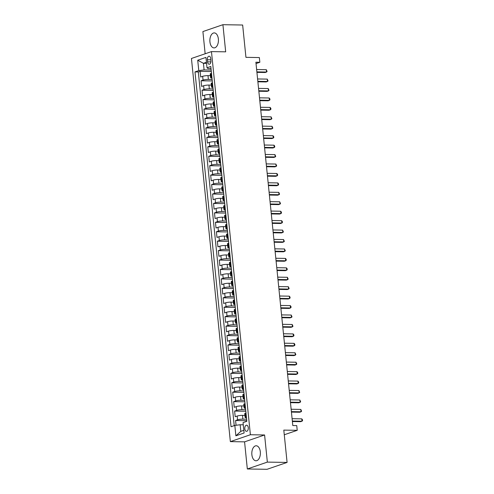 <?xml version="1.0" encoding="UTF-8"?>
<svg xmlns="http://www.w3.org/2000/svg" width="494" height="494" viewBox="0 0 494 494"><rect width="100%" height="100%" fill="white"/><g stroke="black" fill="none" stroke-linecap="round" stroke-linejoin="round"><path stroke-width="0.74" d="M260.313 451.825A7.503 4.285 -89.1 0 0 256.213 445.773A7.503 4.285 -89.1 0 0 251.872 454.727A7.503 4.285 -89.1 0 0 255.972 460.779A7.503 4.285 -89.1 0 0 260.313 451.825M218.373 38.958A7.503 4.285 -89.1 0 0 214.273 32.9A7.503 4.285 -89.1 0 0 209.931 41.854A7.503 4.285 -89.1 0 0 214.032 47.906A7.503 4.285 -89.1 0 0 218.373 38.958M248.266 427.662A3.075 1.76 -89.1 0 0 246.58 425.18A3.075 1.76 -89.1 0 0 244.802 428.848A3.075 1.76 -89.1 0 0 246.481 431.336A3.075 1.76 -89.1 0 0 248.266 427.662M247.327 468.979L267.063 469.3L287.088 462.427L267.347 462.106L264.593 434.979L250.384 434.745L230.358 441.617L244.573 441.852L247.327 468.979L267.347 462.106M250.384 434.745L211.463 51.604L191.444 58.477L230.358 441.617M211.463 51.604L225.678 51.833L222.918 24.7L202.898 31.573L205.152 53.772M222.918 24.7L242.653 25.021L245.938 57.341L259.356 57.557L259.838 62.275L255.892 62.213L292.794 425.538L296.746 425.606L297.221 430.323L283.803 430.107L287.088 462.427M210.401 75.668L207.993 75.631A3.847 0.636 174.2 0 0 202.67 76.323L200.694 77.002L200.119 71.34L211.302 71.519M212.111 79.466L208.375 79.404A3.847 0.636 174.2 0 0 203.053 80.096L201.077 80.775L212.266 80.954M201.077 80.775L201.651 86.438L203.627 85.758A3.847 0.636 174.2 0 1 208.95 85.067L211.358 85.104M212.315 94.545L209.907 94.502A3.847 0.636 174.2 0 0 204.584 95.194L202.614 95.873L202.034 90.211L213.223 90.39M213.278 103.981L210.87 103.944A3.847 0.636 174.2 0 0 205.547 104.635L203.571 105.308L202.997 99.646L214.18 99.831M214.235 113.416L211.827 113.379A3.847 0.636 174.2 0 0 206.504 114.071L204.528 114.75L203.954 109.088L215.137 109.267M215.193 122.852L212.784 122.815A3.847 0.636 174.2 0 0 207.461 123.506L205.485 124.185L204.911 118.523L216.094 118.702M216.15 132.293L213.741 132.25A3.847 0.636 174.2 0 0 208.419 132.942L206.443 133.621L205.868 127.958L217.057 128.144M217.113 141.729L214.705 141.692A3.847 0.636 174.2 0 0 209.382 142.383L207.406 143.062L206.832 137.4L218.015 137.579M218.07 151.164L215.662 151.127A3.847 0.636 174.2 0 0 210.339 151.819L208.363 152.498L207.789 146.835L218.972 147.014M219.027 160.599L216.619 160.562A3.847 0.636 174.2 0 0 211.296 161.254L209.32 161.933L208.746 156.271L219.929 156.45M219.984 170.041L217.576 169.998A3.847 0.636 174.2 0 0 212.253 170.696L210.277 171.369L209.703 165.706L220.892 165.891M220.948 179.476L218.533 179.439A3.847 0.636 174.2 0 0 213.217 180.131L211.241 180.81L210.666 175.148L221.849 175.327M221.905 188.912L219.497 188.875A3.847 0.636 174.2 0 0 214.174 189.566L212.198 190.246L211.623 184.583L222.806 184.762M222.862 198.353L220.454 198.31A3.847 0.636 174.2 0 0 215.131 199.002L213.155 199.681L212.581 194.019L223.763 194.198M223.819 207.789L221.411 207.752A3.847 0.636 174.2 0 0 216.088 208.443L214.112 209.116L213.538 203.454L224.727 203.639M224.782 217.224L222.368 217.187A3.847 0.636 174.2 0 0 217.045 217.879L215.075 218.558L214.495 212.895L225.684 213.075M225.739 226.66L223.331 226.623A3.847 0.636 174.2 0 0 218.008 227.314L216.032 227.993L215.458 222.331L226.641 222.51M226.697 236.101L224.288 236.058A3.847 0.636 174.2 0 0 218.966 236.75L216.989 237.429L216.415 231.766L227.598 231.945M227.654 245.537L225.245 245.499A3.847 0.636 174.2 0 0 219.923 246.191L217.947 246.864L217.372 241.208L228.561 241.387M228.611 254.972L226.203 254.935A3.847 0.636 174.2 0 0 220.88 255.626L218.91 256.306L218.329 250.643L229.519 250.822M229.574 264.407L227.166 264.37A3.847 0.636 174.2 0 0 221.843 265.062L219.867 265.741L219.293 260.079L230.476 260.258M230.531 273.849L228.123 273.806A3.847 0.636 174.2 0 0 222.8 274.497L220.824 275.177L220.25 269.514L231.433 269.699M231.488 283.284L229.08 283.247A3.847 0.636 174.2 0 0 223.757 283.939L221.781 284.618L221.207 278.956L232.39 279.135M232.446 292.72L230.037 292.683A3.847 0.636 174.2 0 0 224.714 293.374L222.745 294.054L222.164 288.391L233.353 288.57M233.409 302.161L231.001 302.118A3.847 0.636 174.2 0 0 225.678 302.81L223.702 303.489L223.127 297.826L234.31 298.006M234.366 311.597L231.958 311.553A3.847 0.636 174.2 0 0 226.635 312.251L224.659 312.924L224.085 307.262L235.268 307.447M235.323 321.032L232.915 320.995A3.847 0.636 174.2 0 0 227.592 321.687L225.616 322.366L225.042 316.703L236.225 316.882M236.28 330.467L233.872 330.43A3.847 0.636 174.2 0 0 228.549 331.122L226.573 331.801L225.999 326.139L237.188 326.318M237.244 339.909L234.829 339.866A3.847 0.636 174.2 0 0 229.512 340.557L227.536 341.237L226.962 335.574L238.145 335.753M238.201 349.344L235.792 349.307A3.847 0.636 174.2 0 0 230.47 349.999L228.494 350.672L227.919 345.01L239.102 345.195M239.158 358.78L236.75 358.743A3.847 0.636 174.2 0 0 231.427 359.434L229.451 360.114L228.876 354.451L240.059 354.63M240.115 368.215L237.707 368.178A3.847 0.636 174.2 0 0 232.384 368.87L230.408 369.549L229.834 363.887L241.023 364.066M241.078 377.657L238.664 377.614A3.847 0.636 174.2 0 0 233.347 378.305L231.371 378.984L230.791 373.322L241.98 373.507M242.035 387.092L239.627 387.055A3.847 0.636 174.2 0 0 234.304 387.747L232.328 388.426L231.754 382.764L242.937 382.943M242.992 396.528L240.584 396.491A3.847 0.636 174.2 0 0 235.261 397.182L233.285 397.861L232.711 392.199L243.894 392.378M243.95 405.963L241.541 405.926A3.847 0.636 174.2 0 0 236.218 406.618L234.242 407.297L233.668 401.634L244.857 401.813M244.907 415.405L242.498 415.361A3.847 0.636 174.2 0 0 237.176 416.059L235.206 416.732L234.625 411.07L245.814 411.255M207.363 59.749L207.573 61.824A2.983 1.704 -89.1 0 0 209.203 64.232A2.983 1.704 -89.1 0 0 210.932 60.676L210.722 58.595A2.983 1.704 -89.1 0 0 209.092 56.193A2.983 1.704 -89.1 0 0 207.363 59.749L210.839 59.805M206.554 63.355L203.429 63.306L204.102 69.913L198.779 70.605L194.988 71.908L231.031 426.742L234.823 425.439L235.879 435.819L244.104 432.997L243.048 422.617L246.833 421.314L210.79 66.48L207.005 67.783L207.999 68.58L211.012 68.623M198.779 70.605L197.724 60.225L205.949 57.403L207.005 67.783M246.617 419.202L242.881 419.14L242.498 415.361M245.66 409.761L241.924 409.699L241.541 405.926M244.703 400.325L240.967 400.264L240.584 396.491M243.746 390.89L240.01 390.828L239.627 387.055M242.789 381.448L239.053 381.393L238.664 377.614M241.825 372.013L238.089 371.951L237.707 368.178M240.868 362.577L237.132 362.516L236.75 358.743M239.911 353.142L236.175 353.08L235.792 349.307M238.954 343.701L235.218 343.645L234.829 339.866M237.991 334.265L234.255 334.203L233.872 330.43M237.034 324.83L233.298 324.768L232.915 320.995M236.076 315.394L232.341 315.333L231.958 311.553M235.119 305.953L231.383 305.897L231.001 302.118M234.156 296.517L230.42 296.456L230.037 292.683M233.199 287.082L229.463 287.02L229.08 283.247M232.242 277.64L228.506 277.585L228.123 273.806M231.285 268.205L227.549 268.143L227.166 264.37M230.321 258.77L226.585 258.708L226.203 254.935M229.364 249.334L225.628 249.272L225.245 245.499M228.407 239.893L224.671 239.837L224.288 236.058M227.45 230.457L223.714 230.395L223.331 226.623M226.493 221.022L222.757 220.96L222.368 217.187M225.53 211.586L221.794 211.525L221.411 207.752M224.572 202.145L220.837 202.089L220.454 198.31M223.615 192.709L219.879 192.648L219.497 188.875M222.658 183.274L218.922 183.212L218.533 179.439M221.695 173.839L217.959 173.777L217.576 169.998M220.738 164.397L217.002 164.335L216.619 160.562M219.781 154.962L216.045 154.9L215.662 151.127M218.823 145.526L215.088 145.464L214.705 141.692M217.86 136.085L214.124 136.029L213.741 132.25M216.903 126.649L213.167 126.588L212.784 122.815M215.946 117.214L212.21 117.152L211.827 113.379M214.989 107.778L211.253 107.717L210.87 103.944M214.026 98.337L210.29 98.281L209.907 94.502M213.068 88.901L209.333 88.84L208.95 85.067M200.119 71.34L198.304 71.957L234.23 425.643M242.881 419.14A3.847 0.636 -5.8 0 0 237.565 419.832L235.589 420.511L236.07 425.278M234.625 411.07L236.601 410.397A3.847 0.636 -5.8 0 1 241.924 409.699M233.668 401.634L235.644 400.955A3.847 0.636 -5.8 0 1 240.967 400.264M232.711 392.199L234.687 391.52A3.847 0.636 -5.8 0 1 240.01 390.828M231.754 382.764L233.73 382.084A3.847 0.636 -5.8 0 1 239.053 381.393M230.791 373.322L232.767 372.643A3.847 0.636 -5.8 0 1 238.089 371.951M229.834 363.887L231.81 363.207A3.847 0.636 -5.8 0 1 237.132 362.516M228.876 354.451L230.852 353.772A3.847 0.636 -5.8 0 1 236.175 353.08M227.919 345.01L229.895 344.337A3.847 0.636 -5.8 0 1 235.218 343.645M226.962 335.574L228.932 334.895A3.847 0.636 -5.8 0 1 234.255 334.203M225.999 326.139L227.975 325.46A3.847 0.636 -5.8 0 1 233.298 324.768M225.042 316.703L227.018 316.024A3.847 0.636 -5.8 0 1 232.341 315.333M224.085 307.262L226.061 306.589A3.847 0.636 -5.8 0 1 231.383 305.897M223.127 297.826L225.097 297.147A3.847 0.636 -5.8 0 1 230.42 296.456M222.164 288.391L224.14 287.712A3.847 0.636 -5.8 0 1 229.463 287.02M221.207 278.956L223.183 278.276A3.847 0.636 -5.8 0 1 228.506 277.585M220.25 269.514L222.226 268.841A3.847 0.636 -5.8 0 1 227.549 268.143M219.293 260.079L221.269 259.399A3.847 0.636 -5.8 0 1 226.585 258.708M218.329 250.643L220.305 249.964A3.847 0.636 -5.8 0 1 225.628 249.272M217.372 241.208L219.348 240.529A3.847 0.636 -5.8 0 1 224.671 239.837M216.415 231.766L218.391 231.087A3.847 0.636 -5.8 0 1 223.714 230.395M215.458 222.331L217.434 221.652A3.847 0.636 -5.8 0 1 222.757 220.96M214.495 212.895L216.471 212.216A3.847 0.636 -5.8 0 1 221.794 211.525M213.538 203.454L215.514 202.781A3.847 0.636 -5.8 0 1 220.837 202.089M212.581 194.019L214.557 193.339A3.847 0.636 -5.8 0 1 219.879 192.648M211.623 184.583L213.599 183.904A3.847 0.636 -5.8 0 1 218.922 183.212M210.666 175.148L212.636 174.468A3.847 0.636 -5.8 0 1 217.959 173.777M209.703 165.706L211.679 165.033A3.847 0.636 -5.8 0 1 217.002 164.335M208.746 156.271L210.722 155.591A3.847 0.636 -5.8 0 1 216.045 154.9M207.789 146.835L209.765 146.156A3.847 0.636 -5.8 0 1 215.088 145.464M206.832 137.4L208.801 136.721A3.847 0.636 -5.8 0 1 214.124 136.029M205.868 127.958L207.844 127.279A3.847 0.636 -5.8 0 1 213.167 126.588M204.911 118.523L206.887 117.844A3.847 0.636 -5.8 0 1 212.21 117.152M203.954 109.088L205.93 108.408A3.847 0.636 -5.8 0 1 211.253 107.717M202.997 99.646L204.973 98.973A3.847 0.636 -5.8 0 1 210.29 98.281M202.034 90.211L204.01 89.531A3.847 0.636 -5.8 0 1 209.333 88.84M211.87 77.07L211.278 77.274A3.847 0.636 174.2 0 0 210.611 77.712A3.847 0.636 174.2 0 0 211.969 78.058M211.488 73.297L210.895 73.501A3.847 0.636 174.2 0 0 210.228 73.939L210.611 77.712M212.445 82.733L211.852 82.936A3.847 0.636 174.2 0 0 211.185 83.375L211.568 87.148A3.847 0.636 -5.8 0 1 212.235 86.709L212.828 86.506M213.402 92.168L212.815 92.372A3.847 0.636 174.2 0 0 212.142 92.81L212.525 96.589A3.847 0.636 -5.8 0 1 213.198 96.145L213.785 95.947M214.359 101.61L213.772 101.807A3.847 0.636 174.2 0 0 213.099 102.252L213.482 106.025A3.847 0.636 -5.8 0 1 214.155 105.586L214.742 105.383M215.316 111.045L214.729 111.249A3.847 0.636 174.2 0 0 214.056 111.687L214.445 115.46A3.847 0.636 -5.8 0 1 215.112 115.022L215.705 114.818M216.279 120.48L215.687 120.684A3.847 0.636 174.2 0 0 215.02 121.123L215.403 124.896A3.847 0.636 -5.8 0 1 216.069 124.457L216.662 124.253M217.237 129.916L216.644 130.12A3.847 0.636 174.2 0 0 215.977 130.558L216.36 134.337A3.847 0.636 -5.8 0 1 217.033 133.893L217.619 133.695M218.194 139.357L217.607 139.555A3.847 0.636 174.2 0 0 216.934 140L217.317 143.773A3.847 0.636 -5.8 0 1 217.99 143.334L218.576 143.13M219.151 148.793L218.564 148.997A3.847 0.636 174.2 0 0 217.891 149.435L218.28 153.208A3.847 0.636 -5.8 0 1 218.947 152.77L219.54 152.566M220.114 158.228L219.521 158.432A3.847 0.636 174.2 0 0 218.854 158.87L219.237 162.649A3.847 0.636 -5.8 0 1 219.904 162.205L220.497 162.007M221.071 167.664L220.478 167.867A3.847 0.636 174.2 0 0 219.811 168.306L220.194 172.085A3.847 0.636 -5.8 0 1 220.867 171.646L221.454 171.443M222.028 177.105L221.442 177.309A3.847 0.636 174.2 0 0 220.769 177.747L221.151 181.52A3.847 0.636 -5.8 0 1 221.825 181.082L222.411 180.878M222.985 186.541L222.399 186.744A3.847 0.636 174.2 0 0 221.726 187.183L222.109 190.956A3.847 0.636 -5.8 0 1 222.782 190.517L223.368 190.314M223.949 195.976L223.356 196.18A3.847 0.636 174.2 0 0 222.689 196.618L223.072 200.397A3.847 0.636 -5.8 0 1 223.739 199.953L224.332 199.755M224.906 205.418L224.313 205.615A3.847 0.636 174.2 0 0 223.646 206.06L224.029 209.833A3.847 0.636 -5.8 0 1 224.696 209.394L225.289 209.19M225.863 214.853L225.276 215.057A3.847 0.636 174.2 0 0 224.603 215.495L224.986 219.268A3.847 0.636 -5.8 0 1 225.659 218.83L226.246 218.626M226.82 224.288L226.233 224.492A3.847 0.636 174.2 0 0 225.56 224.931L225.943 228.703A3.847 0.636 -5.8 0 1 226.616 228.265L227.203 228.061M227.783 233.724L227.191 233.928A3.847 0.636 174.2 0 0 226.524 234.366L226.907 238.145A3.847 0.636 -5.8 0 1 227.573 237.7L228.166 237.503M228.741 243.165L228.148 243.363A3.847 0.636 174.2 0 0 227.481 243.808L227.864 247.58A3.847 0.636 -5.8 0 1 228.531 247.142L229.123 246.938M229.698 252.601L229.111 252.805A3.847 0.636 174.2 0 0 228.438 253.243L228.821 257.016A3.847 0.636 -5.8 0 1 229.494 256.577L230.081 256.374M230.655 262.036L230.068 262.24A3.847 0.636 174.2 0 0 229.395 262.678L229.778 266.451A3.847 0.636 -5.8 0 1 230.451 266.013L231.038 265.809M231.612 271.472L231.025 271.675A3.847 0.636 174.2 0 0 230.352 272.114L230.741 275.893A3.847 0.636 -5.8 0 1 231.408 275.454L232.001 275.251M232.575 280.913L231.982 281.111A3.847 0.636 174.2 0 0 231.316 281.555L231.698 285.328A3.847 0.636 -5.8 0 1 232.365 284.89L232.958 284.686M233.532 290.349L232.94 290.552A3.847 0.636 174.2 0 0 232.273 290.991L232.655 294.764A3.847 0.636 -5.8 0 1 233.329 294.325L233.915 294.121M234.489 299.784L233.903 299.988A3.847 0.636 174.2 0 0 233.23 300.426L233.613 304.205A3.847 0.636 -5.8 0 1 234.286 303.761L234.872 303.563M235.447 309.225L234.86 309.423A3.847 0.636 174.2 0 0 234.187 309.868L234.576 313.641A3.847 0.636 -5.8 0 1 235.243 313.202L235.836 312.998M236.41 318.661L235.817 318.865A3.847 0.636 174.2 0 0 235.15 319.303L235.533 323.076A3.847 0.636 -5.8 0 1 236.2 322.638L236.793 322.434M237.367 328.096L236.774 328.3A3.847 0.636 174.2 0 0 236.107 328.738L236.49 332.511A3.847 0.636 -5.8 0 1 237.163 332.073L237.75 331.869M238.324 337.532L237.738 337.735A3.847 0.636 174.2 0 0 237.064 338.174L237.447 341.953A3.847 0.636 -5.8 0 1 238.12 341.508L238.707 341.311M239.281 346.973L238.695 347.171A3.847 0.636 174.2 0 0 238.022 347.615L238.404 351.388A3.847 0.636 -5.8 0 1 239.077 350.95L239.664 350.746M240.245 356.409L239.652 356.612A3.847 0.636 174.2 0 0 238.985 357.051L239.368 360.824A3.847 0.636 -5.8 0 1 240.035 360.385L240.627 360.182M241.202 365.844L240.609 366.048A3.847 0.636 174.2 0 0 239.942 366.486L240.325 370.259A3.847 0.636 -5.8 0 1 240.992 369.821L241.585 369.617M242.159 375.279L241.572 375.483A3.847 0.636 174.2 0 0 240.899 375.922L241.282 379.701A3.847 0.636 -5.8 0 1 241.955 379.262L242.542 379.059M243.116 384.721L242.529 384.919A3.847 0.636 174.2 0 0 241.856 385.363L242.239 389.136A3.847 0.636 -5.8 0 1 242.912 388.698L243.499 388.494M244.079 394.156L243.486 394.36A3.847 0.636 174.2 0 0 242.82 394.799L243.202 398.572A3.847 0.636 -5.8 0 1 243.869 398.133L244.462 397.929M245.036 403.592L244.444 403.796A3.847 0.636 174.2 0 0 243.777 404.234L244.16 408.013A3.847 0.636 -5.8 0 1 244.826 407.569L245.419 407.371M245.993 413.033L245.407 413.231A3.847 0.636 174.2 0 0 244.734 413.669L245.117 417.449A3.847 0.636 -5.8 0 1 245.79 417.01L246.376 416.806M211.154 70.031L204.102 69.913M284.278 434.763L297.221 430.323M256.028 63.584L259.838 62.275M206.443 62.275L203.429 63.306L197.724 60.225M243.27 424.797L240.146 424.747L240.813 431.355L243.832 430.317M198.304 71.957L194.988 71.908M235.589 420.511L246.772 420.69M212.926 87.494A3.847 0.636 -5.8 0 1 211.568 87.148M213.883 96.935A3.847 0.636 -5.8 0 1 212.525 96.589M214.847 106.371A3.847 0.636 -5.8 0 1 213.482 106.025M215.804 115.806A3.847 0.636 -5.8 0 1 214.445 115.46M216.761 125.241A3.847 0.636 -5.8 0 1 215.403 124.896M217.718 134.683A3.847 0.636 -5.8 0 1 216.36 134.337M218.681 144.118A3.847 0.636 -5.8 0 1 217.317 143.773M219.639 153.554A3.847 0.636 -5.8 0 1 218.28 153.208M220.596 162.989A3.847 0.636 -5.8 0 1 219.237 162.649M221.553 172.431A3.847 0.636 -5.8 0 1 220.194 172.085M222.51 181.866A3.847 0.636 -5.8 0 1 221.151 181.52M223.473 191.302A3.847 0.636 -5.8 0 1 222.109 190.956M224.43 200.743A3.847 0.636 -5.8 0 1 223.072 200.397M225.388 210.178A3.847 0.636 -5.8 0 1 224.029 209.833M226.345 219.614A3.847 0.636 -5.8 0 1 224.986 219.268M227.308 229.049A3.847 0.636 -5.8 0 1 225.943 228.703M228.265 238.491A3.847 0.636 -5.8 0 1 226.907 238.145M229.222 247.926A3.847 0.636 -5.8 0 1 227.864 247.58M230.179 257.362A3.847 0.636 -5.8 0 1 228.821 257.016M231.143 266.797A3.847 0.636 -5.8 0 1 229.778 266.451M232.1 276.239A3.847 0.636 -5.8 0 1 230.741 275.893M233.057 285.674A3.847 0.636 -5.8 0 1 231.698 285.328M234.014 295.109A3.847 0.636 -5.8 0 1 232.655 294.764M234.977 304.551A3.847 0.636 -5.8 0 1 233.613 304.205M235.934 313.986A3.847 0.636 -5.8 0 1 234.576 313.641M236.892 323.422A3.847 0.636 -5.8 0 1 235.533 323.076M237.849 332.857A3.847 0.636 -5.8 0 1 236.49 332.511M238.806 342.299A3.847 0.636 -5.8 0 1 237.447 341.953M239.769 351.734A3.847 0.636 -5.8 0 1 238.404 351.388M240.726 361.17A3.847 0.636 -5.8 0 1 239.368 360.824M241.683 370.605A3.847 0.636 -5.8 0 1 240.325 370.259M242.64 380.047A3.847 0.636 -5.8 0 1 241.282 379.701M243.604 389.482A3.847 0.636 -5.8 0 1 242.239 389.136M244.561 398.917A3.847 0.636 -5.8 0 1 243.202 398.572M245.518 408.353A3.847 0.636 -5.8 0 1 244.16 408.013M234.823 425.439L240.146 424.747M246.475 417.794A3.847 0.636 -5.8 0 1 245.117 417.449M235.879 435.819L240.813 431.355M264.593 434.979L244.573 441.852M256.923 72.371L265.192 72.501L266.544 72.038L256.874 71.883M266.303 69.679L267.093 71.488L266.544 72.038L266.303 69.679L256.633 69.524M257.88 81.806L266.149 81.942L267.501 81.473L257.831 81.319M267.26 79.114L268.051 80.923L267.501 81.473L267.26 79.114L257.59 78.96M258.837 91.242L267.106 91.378L268.458 90.915L258.788 90.754M268.217 88.556L269.008 90.359L268.458 90.915L268.217 88.556L258.547 88.395M259.801 100.683L268.063 100.813L269.415 100.35L259.751 100.196M269.181 97.991L269.872 98.856L269.965 99.8L269.415 100.35L269.181 97.991L259.511 97.837M260.758 110.119L269.026 110.248L270.379 109.785L260.709 109.631M270.138 107.426L270.829 108.291L270.922 109.236L270.379 109.785L270.138 107.426L260.468 107.272M261.715 119.554L269.983 119.69L271.336 119.221L261.666 119.066M271.095 116.862L271.885 118.671L271.336 119.221L271.095 116.862L261.425 116.708M262.672 128.99L270.94 129.125L272.293 128.662L262.623 128.502M272.052 126.303L272.842 128.107L272.293 128.662L272.052 126.303L262.382 126.143M263.629 138.431L271.898 138.561L273.25 138.098L263.58 137.943M273.015 135.739L273.707 136.603L273.8 137.548L273.25 138.098L273.015 135.739L263.345 135.584M264.593 147.867L272.855 147.996L274.213 147.533L264.543 147.379M273.972 145.174L274.664 146.039L274.757 146.984L274.213 147.533L273.972 145.174L264.302 145.02M265.55 157.302L273.818 157.438L275.17 156.975L265.5 156.814M274.93 154.61L275.72 156.419L275.17 156.975L274.93 154.61L265.259 154.455M266.507 166.737L274.775 166.873L276.127 166.41L266.457 166.256M275.887 164.051L276.677 165.854L276.127 166.41L275.887 164.051L266.217 163.891M267.464 176.179L275.732 176.309L277.085 175.845L267.415 175.691M276.844 173.487L277.542 174.351L277.634 175.296L277.085 175.845L276.844 173.487L267.18 173.332M268.427 185.614L276.689 185.75L278.048 185.281L268.378 185.127M277.807 182.922L278.499 183.787L278.591 184.731L278.048 185.281L277.807 182.922L268.137 182.768M269.384 195.05L277.653 195.186L279.005 194.722L269.335 194.562M278.764 192.364L279.555 194.167L279.005 194.722L278.764 192.364L269.094 192.203M270.342 204.485L278.61 204.621L279.962 204.158L270.292 204.003M279.721 201.799L280.512 203.608L279.962 204.158L279.721 201.799L270.051 201.645M271.299 213.927L279.567 214.056L280.919 213.593L271.249 213.439M280.678 211.234L281.376 212.099L281.469 213.044L280.919 213.593L280.678 211.234L271.015 211.08M272.262 223.362L280.524 223.498L281.876 223.029L272.213 222.874M281.642 220.67L282.333 221.534L282.426 222.479L281.876 223.029L281.642 220.67L271.972 220.515M273.219 232.798L281.487 232.933L282.84 232.47L273.17 232.31M282.599 230.111L283.389 231.914L282.84 232.47L282.599 230.111L272.929 229.951M274.176 242.239L282.445 242.369L283.797 241.906L274.127 241.751M283.556 239.547L284.346 241.356L283.797 241.906L283.556 239.547L273.886 239.392M275.133 251.674L283.402 251.804L284.754 251.341L275.084 251.187M284.513 248.982L285.304 250.791L284.754 251.341L284.513 248.982L274.843 248.828M276.097 261.11L284.359 261.246L285.711 260.783L276.047 260.622M285.476 258.418L286.168 259.282L286.261 260.227L285.711 260.783L285.476 258.418L275.806 258.263M277.054 270.545L285.322 270.681L286.674 270.218L277.004 270.064M286.434 267.859L287.125 268.724L287.218 269.662L286.674 270.218L286.434 267.859L276.764 267.699M278.011 279.987L286.279 280.117L287.632 279.653L277.961 279.499M287.391 277.295L288.181 279.104L287.632 279.653L287.391 277.295L277.721 277.14M278.968 289.422L287.236 289.558L288.589 289.089L278.919 288.934M288.348 286.73L289.138 288.539L288.589 289.089L288.348 286.73L278.678 286.576M279.925 298.858L288.193 298.994L289.546 298.53L279.876 298.37M289.311 296.172L290.003 297.03L290.095 297.975L289.546 298.53L289.311 296.172L279.641 296.011M280.888 308.293L289.151 308.429L290.509 307.966L280.839 307.811M290.268 305.607L290.96 306.471L291.052 307.41L290.509 307.966L290.268 305.607L280.598 305.453M281.846 317.735L290.114 317.864L291.466 317.401L281.796 317.247M291.225 315.042L292.016 316.852L291.466 317.401L291.225 315.042L281.555 314.888M282.803 327.17L291.071 327.306L292.423 326.837L282.753 326.682M292.182 324.478L292.973 326.287L292.423 326.837L292.182 324.478L282.512 324.323M283.76 336.605L292.028 336.741L293.38 336.278L283.71 336.118M293.14 333.919L293.837 334.778L293.93 335.722L293.38 336.278L293.14 333.919L283.476 333.759M284.723 346.047L292.985 346.177L294.344 345.714L284.674 345.559M294.103 343.355L294.795 344.219L294.887 345.164L294.344 345.714L294.103 343.355L284.433 343.2M285.68 355.482L293.949 355.612L295.301 355.149L285.631 354.995M295.06 352.79L295.85 354.599L295.301 355.149L295.06 352.79L285.39 352.636M286.637 364.918L294.906 365.054L296.258 364.584L286.588 364.43M296.017 362.226L296.808 364.035L296.258 364.584L296.017 362.226L286.347 362.071M287.594 374.353L295.863 374.489L297.215 374.026L287.545 373.865M296.974 371.667L297.672 372.532L297.765 373.47L297.215 374.026L296.974 371.667L287.31 371.507M288.558 383.795L296.82 383.924L298.172 383.461L288.508 383.307M297.938 381.102L298.629 381.967L298.722 382.912L298.172 383.461L297.938 381.102L288.268 380.948M289.515 393.23L297.783 393.366L299.136 392.897L289.465 392.742M298.895 390.538L299.685 392.347L299.136 392.897L298.895 390.538L289.225 390.384M290.472 402.666L298.74 402.801L300.093 402.338L290.423 402.178M299.852 399.979L300.642 401.783L300.093 402.338L299.852 399.979L290.182 399.819M291.429 412.101L299.697 412.237L301.05 411.774L291.38 411.619M300.809 409.415L301.599 411.218L301.05 411.774L300.809 409.415L291.145 409.254M292.392 421.543L300.655 421.672L302.007 421.209L292.343 421.055M301.772 418.85L302.464 419.715L302.556 420.66L302.007 421.209L301.772 418.85L292.102 418.696M208.375 79.404L207.993 75.631M203.053 80.096L202.67 76.323M237.565 419.832L237.176 416.059M236.601 410.397L236.218 406.618M235.644 400.955L235.261 397.182M234.687 391.52L234.304 387.747M233.73 382.084L233.347 378.305M232.767 372.643L232.384 368.87M231.81 363.207L231.427 359.434M230.852 353.772L230.47 349.999M229.895 344.337L229.512 340.557M228.932 334.895L228.549 331.122M227.975 325.46L227.592 321.687M227.018 316.024L226.635 312.251M226.061 306.589L225.678 302.81M225.097 297.147L224.714 293.374M224.14 287.712L223.757 283.939M223.183 278.276L222.8 274.497M222.226 268.841L221.843 265.062M221.269 259.399L220.88 255.626M220.305 249.964L219.923 246.191M219.348 240.529L218.966 236.75M218.391 231.087L218.008 227.314M217.434 221.652L217.045 217.879M216.471 212.216L216.088 208.443M215.514 202.781L215.131 199.002M214.557 193.339L214.174 189.566M213.599 183.904L213.217 180.131M212.636 174.468L212.253 170.696M211.679 165.033L211.296 161.254M210.722 155.591L210.339 151.819M209.765 146.156L209.382 142.383M208.801 136.721L208.419 132.942M207.844 127.279L207.461 123.506M206.887 117.844L206.504 114.071M205.93 108.408L205.547 104.635M204.973 98.973L204.584 95.194M204.01 89.531L203.627 85.758M211.278 77.274L210.895 73.501M212.235 86.709L211.852 82.936M213.198 96.145L212.815 92.372M214.155 105.586L213.772 101.807M215.112 115.022L214.729 111.249M216.069 124.457L215.687 120.684M217.033 133.893L216.644 130.12M217.99 143.334L217.607 139.555M218.947 152.77L218.564 148.997M219.904 162.205L219.521 158.432M220.867 171.646L220.478 167.867M221.825 181.082L221.442 177.309M222.782 190.517L222.399 186.744M223.739 199.953L223.356 196.18M224.696 209.394L224.313 205.615M225.659 218.83L225.276 215.057M226.616 228.265L226.233 224.492M227.573 237.7L227.191 233.928M228.531 247.142L228.148 243.363M229.494 256.577L229.111 252.805M230.451 266.013L230.068 262.24M231.408 275.454L231.025 271.675M232.365 284.89L231.982 281.111M233.329 294.325L232.94 290.552M234.286 303.761L233.903 299.988M235.243 313.202L234.86 309.423M236.2 322.638L235.817 318.865M237.163 332.073L236.774 328.3M238.12 341.508L237.738 337.735M239.077 350.95L238.695 347.171M240.035 360.385L239.652 356.612M240.992 369.821L240.609 366.048M241.955 379.262L241.572 375.483M242.912 388.698L242.529 384.919M243.869 398.133L243.486 394.36M244.826 407.569L244.444 403.796M245.79 417.01L245.407 413.231M210.913 61.88L207.573 61.824"/></g></svg>
